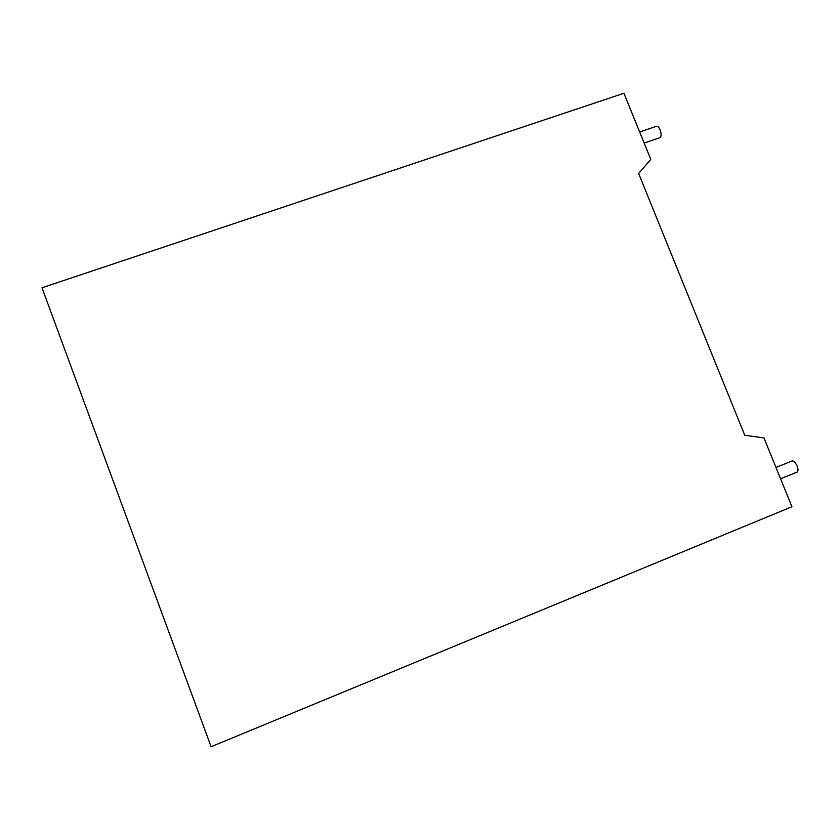 <?xml version="1.0" encoding="UTF-8"?>
<svg xmlns="http://www.w3.org/2000/svg" width="840" height="840" viewBox="0 0 840 840"><rect width="100%" height="100%" fill="white"/><g stroke="black" fill="none" stroke-linecap="round" stroke-linejoin="round"><path stroke-width="1.26" d="M775.981 467.471L791.585 461.139C793.359 460.404 795.207 462.053 797.139 466.074C798.21 468.951 798.273 470.915 797.328 471.986L796.646 472.259M659.411 137.844L660.303 137.54C661.437 135.996 661.374 133.434 660.114 129.864C658.697 126.767 657.321 125.622 656.009 126.43L639.671 132.006M744.755 435.267L638.642 173.45L650.8 159.39L623.931 93.272L42 287.774L211.113 746.728L791.931 506.73L763.97 437.923L744.755 435.267M797.328 471.986L780.591 478.81M660.303 137.54L644.175 143.084"/></g></svg>
